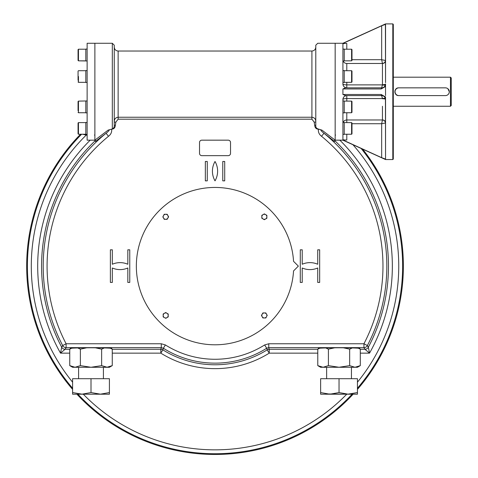 <?xml version="1.0" encoding="UTF-8"?>
<svg xmlns="http://www.w3.org/2000/svg" width="478" height="478" viewBox="0 0 478 478"><rect width="100%" height="100%" fill="white"/><g stroke="black" fill="none" stroke-linecap="round" stroke-linejoin="round"><path stroke-width="0.72" d="M446.183 87.922L445.424 87.844A3.878 3.878 0 0 1 449.296 91.722A3.878 3.878 0 0 1 445.424 95.6L398.915 95.6A3.878 3.878 0 0 1 395.043 91.722A3.878 3.878 0 0 1 398.915 87.844L445.424 87.844A3.878 3.878 0 0 1 449.296 91.722A3.878 3.878 0 0 1 445.424 95.6L398.915 95.6A3.878 3.878 0 0 1 395.043 91.722A3.878 3.878 0 0 1 398.915 87.844L398.724 87.844A3.878 3.878 0 0 0 395.981 88.98A3.878 3.878 0 0 1 397.959 87.922M445.424 95.6L398.724 95.6A3.878 3.878 0 0 1 395.019 92.852A3.878 3.878 0 0 0 398.724 95.6C393.729 95.839 393.717 87.611 398.724 87.844L445.227 87.844L398.724 87.844M395.724 89.267A3.878 3.878 0 0 0 394.924 90.963A3.878 3.878 0 0 1 395.724 89.267M394.846 91.728A3.878 3.878 0 0 0 394.924 92.481A3.878 3.878 0 0 1 394.846 91.728M293.552 261.323A78.673 78.673 0 0 0 174.309 198.8A78.673 78.673 0 0 0 174.309 333.441A78.673 78.673 0 0 0 293.552 270.918L298.35 266.121L293.552 261.323A78.673 78.673 0 0 0 174.309 198.8A78.673 78.673 0 0 0 174.309 333.441A78.673 78.673 0 0 0 293.552 270.918L298.35 266.121L293.552 261.323A78.673 78.673 0 0 0 174.309 198.8A78.673 78.673 0 0 0 174.309 333.441A78.673 78.673 0 0 0 293.552 270.918A78.673 78.673 0 0 1 174.309 333.441A78.673 78.673 0 0 1 174.309 198.8A78.673 78.673 0 0 1 293.552 261.323M393.298 106.253L450.461 106.253L451.238 105.483L451.238 77.962L451.238 105.483L451.238 77.962L450.461 77.191L450.461 106.253L450.461 77.191L393.298 77.191M446.912 88.143L447.575 88.502M447.886 88.729L449.296 91.716M448.651 93.873L448.842 93.551M449.003 93.198L449.224 92.481M448.639 89.559L448.161 88.98M395.497 89.571L395.306 89.894M395.139 90.24L395.019 90.593M395.139 93.204L395.306 93.551M395.509 93.885L395.981 94.465M396.573 94.949L397.236 95.301M342.917 88.95L345.552 87.844L381.671 87.844C383.888 87.749 385.178 86.458 385.549 83.973L385.435 84.881A3.101 0.711 13.6 0 1 382.424 84.881L382.448 84.72A3.101 0.747 180 0 0 385.549 83.973L385.435 84.881A3.101 0.711 13.6 0 1 382.424 84.881L381.671 87.844C383.888 87.749 385.178 86.458 385.549 83.973L385.519 86.488L381.187 88.962L342.917 88.95L342.917 94.495L381.187 94.477A1.165 0.484 90 0 0 381.671 95.6L345.552 95.6L342.917 94.495L381.187 94.477L385.519 96.956L385.549 99.472C385.184 96.992 383.894 95.702 381.671 95.6L345.552 95.6L342.917 94.495L342.917 88.95L345.552 87.844L381.671 87.844A1.165 0.484 -90 0 0 381.187 88.962A1.165 0.484 -90 0 1 381.671 87.844L382.448 84.72A3.101 0.747 180 0 0 385.549 83.973L385.519 86.488L381.187 88.962L342.917 88.95M381.187 94.477A1.165 0.484 90 0 0 381.671 95.6L381.671 95.6C383.894 95.702 385.184 96.992 385.549 99.472A3.101 0.747 0 0 0 382.448 98.725L382.424 98.564A3.101 0.711 166.4 0 1 385.435 98.564L385.549 99.472A3.101 0.747 0 0 0 382.448 98.725L381.671 95.6L382.424 98.564A3.101 0.711 166.4 0 1 385.435 98.564L385.549 159.096L381.671 157.668L381.671 123.736L381.671 157.668L385.549 159.431L385.549 100.774L385.519 96.956L381.187 94.477M385.549 122.942L381.671 123.736L385.435 122.983A3.101 2.934 45 0 0 382.424 119.972L382.448 119.93A3.101 3.011 180 0 1 385.549 122.942L385.435 122.983A3.101 2.934 45 0 0 382.424 119.972L381.671 123.736L382.448 119.93A3.101 3.011 180 0 1 385.549 122.942M346.789 119.972L382.424 119.972L346.789 119.972L346.789 122.607L346.789 119.972A3.878 3.764 180 0 0 343.138 122.476A3.878 3.764 180 0 1 346.789 119.972L346.789 112.736L346.789 119.972M351.981 123.736L381.671 123.736L351.981 123.736M346.789 134.234L346.789 140.012C344.429 140.024 343.138 139.869 342.917 139.54L342.917 99.472A3.878 0.914 180 0 1 346.789 98.564L382.424 98.564L346.789 98.564L346.789 101.109L346.789 95.6L346.789 98.564A3.878 0.914 180 0 0 342.917 99.472C343.132 97.13 344.423 95.839 346.789 95.6A3.878 3.878 0 0 0 342.917 99.472L342.917 139.54C343.138 139.869 344.429 140.024 346.789 140.012L346.789 134.234M346.789 95.6A3.878 3.878 0 0 0 342.917 99.472C343.132 97.13 344.423 95.839 346.789 95.6M346.789 84.881L382.424 84.881L346.789 84.881L346.789 87.844C344.429 87.611 343.138 86.321 342.917 83.973A3.878 3.878 0 0 0 345.301 87.552A3.878 3.878 0 0 1 342.917 83.973A3.878 0.914 180 0 0 346.789 84.881L346.789 87.844C344.429 87.611 343.138 86.321 342.917 83.973A3.878 0.914 180 0 0 346.789 84.881L346.789 82.336L346.789 84.881M385.411 24.235L385.549 82.67L385.549 24.342L381.671 25.776L381.671 59.702L385.549 60.503A3.101 3.011 0 0 1 382.448 63.514L382.424 63.472A3.101 2.934 135 0 0 385.435 60.455L381.671 59.702L382.424 63.472A3.101 2.934 135 0 0 385.435 60.455L385.549 60.503A3.101 3.011 0 0 1 382.448 63.514L381.671 59.702L351.981 59.702L381.671 59.702L381.671 25.776L385.411 24.235M346.789 63.472L382.424 63.472L346.789 63.472L346.789 70.708L346.789 63.472A3.878 3.764 180 0 1 343.138 60.969A3.878 3.764 180 0 0 346.789 63.472M346.789 43.432L346.789 49.21L346.789 43.432C344.423 43.42 343.132 43.576 342.917 43.904L342.917 83.973L342.917 43.904C343.132 43.576 344.423 43.42 346.789 43.432L342.917 43.432L381.671 25.776L342.917 43.432L346.789 43.432M382.872 158.2L383.464 158.457L382.872 158.2M114.26 100.207L114.26 122.093C114.152 119.189 115.443 117.576 118.132 117.247L118.132 51.027L118.132 117.247L311.913 117.247C314.602 117.576 315.892 119.189 315.785 122.093L315.785 125.379C315.629 127.064 316.275 128.218 317.727 128.827L321.921 130.124L335.162 140.156L335.162 43.277L342.917 43.277L385.549 23.9L392.814 23.9L392.814 159.544L393.298 159.06L393.298 24.384L392.814 23.9L392.814 159.544L385.549 159.544L342.917 140.168L335.162 140.168L335.162 43.277L317.727 43.277L315.785 45.213L315.785 125.379L315.785 77.191M382.448 84.72L382.448 63.514L382.448 84.72M382.448 106.253L382.448 119.93L382.448 106.253M342.917 140.012L381.671 157.668L342.917 140.012L346.789 140.012L342.917 140.012M385.549 95.6L385.519 86.488L385.549 95.6M335.162 139.839L334.63 141.488L323.994 133.278L321.539 136.278C319.107 134.426 318.061 132.048 318.396 129.126L321.915 130.124L335.162 140.156L335.162 43.337L335.162 117.779M393.298 46.844L393.298 42.297M393.298 34.446L393.298 148.999M393.298 141.147L393.298 136.6M94.883 117.779L94.883 43.606L94.883 140.156L108.082 130.159C111.063 129.114 106.97 132.669 106.05 133.278A171.817 171.817 0 0 0 62.672 345.552L61.692 347.207A3.878 3.872 31.1 0 0 65.116 349.269L60.521 353.146L61.692 347.207A3.878 3.872 31.1 0 0 65.116 349.269L69.752 349.269L65.116 349.269L60.521 353.146A177.326 177.326 0 0 1 90.205 140.168A177.326 177.326 0 0 0 60.521 353.146L69.752 353.146L60.521 353.146L61.692 347.207A173.448 173.448 0 0 1 95.433 140.49A173.448 173.448 0 0 0 61.692 347.207L62.672 345.552A171.817 171.817 0 0 1 106.05 133.278L106.05 133.278C106.97 132.669 111.063 129.114 108.082 130.159L111.649 129.126C111.989 132.036 110.944 134.42 108.506 136.278L106.05 133.278L95.415 141.488L94.883 140.156L108.13 130.124L111.649 129.126C111.989 132.036 110.944 134.42 108.506 136.278L106.05 133.278L95.415 141.488L94.883 140.156L94.883 43.277L94.883 140.168L87.127 140.168L87.127 91.722L87.127 134.372L85.813 134.372L85.813 122.607L78.452 122.607L78.452 134.234L85.813 134.234M85.813 134.372L85.813 122.476L87.127 122.476L87.127 112.874L85.813 112.874L85.813 100.978L78.452 101.109L78.452 112.736L78.452 101.109L78.063 101.497L78.063 110.729M87.127 100.978L85.813 100.978L87.127 100.978L87.127 82.467L85.813 82.467L85.813 70.571L87.127 70.571L87.127 60.969L85.813 60.969L85.813 49.073L87.127 49.073L87.127 91.722L87.127 43.277L112.324 43.277L112.324 128.827C113.77 128.218 114.415 127.064 114.26 125.379L115.347 125.379C115.126 127.572 114.117 128.821 112.324 129.126C114.117 128.821 115.126 127.572 115.347 125.379L115.873 122.093L114.26 122.093L115.873 122.093L118.132 119.195L115.873 122.093L115.347 125.379L114.26 125.379L114.26 122.093C114.152 119.189 115.443 117.576 118.132 117.247L118.132 119.195L118.132 117.247L311.913 117.247L311.913 51.027C314.267 50.799 315.558 49.509 315.785 47.155M323.098 367.271C319.836 367.271 319.836 367.271 323.098 367.271L328.41 365.628L328.41 349.149L325.751 347.942L328.41 349.149L334.743 347.793L328.41 349.149L328.41 365.628L339.039 367.271L320.63 367.271L317.78 365.628L323.098 367.271L328.41 365.628L339.039 367.271L323.098 367.271L317.78 365.628L317.78 349.149L319.698 348.211L317.78 349.149L317.78 365.628M354.981 367.271L339.039 367.271L349.669 365.628L349.669 349.149L352.328 347.942L349.669 349.149L349.669 365.628L354.981 367.271L360.298 365.628L357.448 367.271L354.981 367.271C358.243 367.271 358.243 367.271 354.981 367.271L339.039 367.271L349.669 365.628L354.981 367.271L360.298 365.628L360.298 349.149L358.47 348.247M349.669 349.149L343.341 347.793L349.669 349.149M321.742 367.158L319.764 366.596M353.624 367.158L352.848 366.99L353.624 367.158M360.298 365.628L360.298 349.149L358.38 348.211M73.708 367.158L71.575 366.536M71.336 348.235L69.752 349.149L71.664 348.211L69.752 349.149L69.752 365.628L72.596 367.271L75.064 367.271L80.376 365.628L91.005 367.271L109.414 367.271L112.264 365.628L106.947 367.271C110.209 367.271 110.209 367.271 106.947 367.271L112.264 365.628L112.264 349.149L110.436 348.247M69.752 349.149L69.752 365.628L75.064 367.271L91.005 367.271L80.376 365.628L80.376 349.149L77.717 347.942L80.376 349.149L80.376 365.628L75.064 367.271L107.197 367.271L101.635 365.628L91.005 367.271L101.635 365.628L106.947 367.271M101.635 349.149L101.635 365.628L101.635 349.149L95.307 347.793L101.635 349.149L104.294 347.942L101.635 349.149M86.709 347.793L80.376 349.149L86.709 347.793M75.064 367.271C71.802 367.271 71.802 367.271 75.064 367.271L69.752 365.628M105.59 367.158L104.813 366.99L105.59 367.158M110.675 348.235L112.264 349.149L110.352 348.211L112.264 349.149L112.264 365.628M100.213 394.207L109.414 394.207L109.414 378.707L91.005 378.707L109.414 378.707L109.414 392.563L100.213 394.207L109.414 394.207L109.414 392.563L100.213 394.207L81.804 394.207L100.637 394.201L91.005 392.563L91.005 378.707L72.596 378.707L91.005 378.707L91.005 392.563L100.213 394.207M72.596 394.207L81.804 394.207L91.005 392.563L81.804 394.207L72.596 394.207L72.596 392.563L82.228 394.201L72.596 392.563L72.596 378.707L72.596 394.207M357.448 394.207L347.817 394.201L357.448 392.563L357.448 394.207L357.448 378.707L339.039 378.707L357.448 378.707L357.448 394.207L348.247 394.207L357.448 392.563L357.448 394.207M329.838 394.207L348.671 394.201L326.307 393.95L329.838 394.207L339.039 392.563L348.247 394.207L339.039 392.563L339.039 378.707L339.039 392.563L329.838 394.207L320.63 394.207L329.838 394.207L320.63 392.563L320.63 394.207L320.63 378.707L339.039 378.707L320.63 378.707L320.63 392.563L329.838 394.207M403.372 266.121A188.35 188.35 0 0 0 362.635 149.13A188.35 188.35 0 0 1 357.448 389.373A188.35 188.35 0 0 0 362.635 149.13A188.35 188.35 0 0 1 357.448 389.373A188.35 188.35 0 0 0 403.372 266.121M80.555 134.234A188.35 188.35 0 0 0 72.596 389.373A188.35 188.35 0 0 1 80.555 134.234A188.35 188.35 0 0 0 72.596 389.373A188.35 188.35 0 0 1 80.555 134.234M76.928 394.207A188.35 188.35 0 0 0 353.117 394.207A188.35 188.35 0 0 1 76.928 394.207A188.35 188.35 0 0 0 353.117 394.207A188.35 188.35 0 0 1 76.928 394.207M335.55 135.101L335.162 134.665L335.55 135.101M335.162 140.156L334.63 141.488L323.994 133.278C323.074 132.669 318.975 129.108 321.963 130.159C318.975 129.108 323.074 132.669 323.994 133.278A171.817 171.817 0 0 1 367.373 345.552L368.353 347.207A173.448 173.448 0 0 0 334.618 140.49A173.448 173.448 0 0 1 368.353 347.207L369.524 353.146A177.326 177.326 0 0 0 339.84 140.168A177.326 177.326 0 0 1 369.524 353.146L360.298 353.146L369.524 353.146L368.353 347.207A3.878 3.872 148.9 0 1 364.929 349.269L360.298 349.269L364.929 349.269L369.524 353.146L364.929 349.269L363.943 347.637L268.761 347.637L268.761 343.766L264.633 344.955L266.7 348.235L268.761 347.637L268.761 343.766L264.633 344.955L266.7 348.235L268.761 347.637L269.228 349.269A3.878 3.872 -16 0 0 267.184 349.854A98.653 98.653 0 0 1 162.861 349.854A3.878 3.872 16 0 0 160.817 349.269L161.283 347.637L66.107 347.637L66.107 343.766L161.283 343.766L161.283 347.637L163.351 348.235A97.016 97.016 0 0 0 266.7 348.235L267.184 349.854L266.7 348.235A97.016 97.016 0 0 1 163.351 348.235L162.861 349.854A3.878 3.872 16 0 0 160.817 349.269L160.817 353.146A102.525 102.525 0 0 0 269.228 353.146L269.228 349.269A3.878 3.872 -16 0 0 267.184 349.854L269.228 353.146L269.228 349.269L317.78 349.269L269.228 349.269L268.761 347.637L363.943 347.637L363.943 343.766L268.761 343.766L363.943 343.766A167.945 167.945 0 0 0 321.539 136.278C319.107 134.426 318.061 132.048 318.396 129.126L317.727 129.126C315.934 128.821 314.924 127.572 314.697 125.379L314.171 122.093L311.913 119.195L118.132 119.195L311.913 119.195L311.913 51.027L118.132 51.027C115.784 50.799 114.487 49.509 114.26 47.155L114.26 122.093M317.78 353.146L269.228 353.146L317.78 353.146M160.817 353.146L112.264 353.146L160.817 353.146A102.525 102.525 0 0 0 269.228 353.146L267.184 349.854A98.653 98.653 0 0 1 162.861 349.854L163.351 348.235L165.412 344.955A93.144 93.144 0 0 0 264.633 344.955A93.144 93.144 0 0 1 165.412 344.955L161.283 343.766L161.283 347.637L163.351 348.235L165.412 344.955L161.283 343.766L66.107 343.766L66.107 347.637L65.116 349.269L66.107 347.637A3.878 3.872 31.2 0 1 62.672 345.552A3.878 3.872 31.2 0 0 66.107 347.637L161.283 347.637L160.817 349.269L160.817 353.146L162.861 349.854L160.817 353.146M94.883 134.665L94.495 135.101L94.883 134.665M86.219 135.101L87.127 135.101L86.219 135.101A183.731 183.731 0 0 0 72.596 382.185A183.731 183.731 0 0 1 86.219 135.101L82.694 134.234L86.219 135.101M83.303 394.207A183.731 183.731 0 0 0 346.741 394.207A183.731 183.731 0 0 1 83.303 394.207M357.448 382.185A183.731 183.731 0 0 0 352.925 144.714A183.731 183.731 0 0 1 357.448 382.185M81.601 134.234A187.603 187.603 0 0 0 72.596 388.226A187.603 187.603 0 0 1 81.601 134.234M77.95 394.207A187.603 187.603 0 0 0 352.095 394.207A187.603 187.603 0 0 1 77.95 394.207M357.448 388.226A187.603 187.603 0 0 0 361.129 148.443A187.603 187.603 0 0 1 357.448 388.226M160.817 349.269L112.264 349.269L160.817 349.269M95.415 141.488L95.534 140.986L95.415 141.488M112.324 43.277L112.324 128.827C113.77 128.218 114.415 127.064 114.26 125.379L114.26 45.213L112.324 43.277M317.727 128.827L317.727 129.126C315.934 128.821 314.924 127.572 314.697 125.379L315.785 125.379L314.697 125.379L314.171 122.093L311.913 119.195L311.913 117.247C314.602 117.576 315.892 119.189 315.785 122.093L314.171 122.093L315.785 122.093L315.785 125.379C315.629 127.064 316.275 128.218 317.727 128.827M94.883 140.156L94.883 139.839M323.994 133.278L321.539 136.278A167.945 167.945 0 0 1 363.943 343.766L367.373 345.552A171.817 171.817 0 0 0 323.994 133.278M367.373 345.552L363.943 343.766L363.943 347.637A3.878 3.872 148.8 0 0 367.373 345.552A3.878 3.872 148.8 0 1 363.943 347.637L364.929 349.269A3.878 3.872 148.9 0 0 368.353 347.207L367.373 345.552M62.672 345.552L66.107 343.766L62.672 345.552M108.506 136.278A167.945 167.945 0 0 0 66.107 343.766A167.945 167.945 0 0 1 108.506 136.278M127.823 264.25A19.377 19.377 0 0 0 112.324 264.25L112.324 249.809L110.382 249.809L110.382 282.432L112.324 282.432L112.324 267.991A19.377 19.377 0 0 0 127.823 267.991L127.823 282.432L129.759 282.432L129.759 249.809L127.823 249.809L127.823 264.25A19.377 19.377 0 0 0 112.324 264.25L112.324 249.809L110.382 249.809L110.382 282.432L112.324 282.432L112.324 267.991A19.377 19.377 0 0 0 127.823 267.991L127.823 282.432L129.759 282.432L129.759 249.809L127.823 249.809L127.823 264.25A19.377 19.377 0 0 0 112.324 264.25A19.377 19.377 0 0 1 127.823 264.25M228.197 155.667L201.847 155.667A2.324 2.324 0 0 1 199.523 153.342L199.523 142.492A2.324 2.324 0 0 1 201.847 140.168L228.197 140.168A2.324 2.324 0 0 1 230.527 142.492L230.527 153.342A2.324 2.324 0 0 1 228.197 155.667L201.847 155.667A2.324 2.324 0 0 1 199.523 153.342L199.523 142.492A2.324 2.324 0 0 1 201.847 140.168L228.197 140.168A2.324 2.324 0 0 1 230.527 142.492L230.527 153.342A2.324 2.324 0 0 1 228.197 155.667L201.847 155.667L228.197 155.667M302.221 267.991A19.377 19.377 0 0 0 317.727 267.991L317.727 282.432L319.663 282.432L319.663 249.809L317.727 249.809L317.727 264.25A19.377 19.377 0 0 0 302.221 264.25L302.221 249.809L300.286 249.809L300.286 282.432L302.221 282.432L302.221 267.991A19.377 19.377 0 0 0 317.727 267.991L317.727 282.432L319.663 282.432L319.663 249.809L317.727 249.809L317.727 264.25A19.377 19.377 0 0 0 302.221 264.25L302.221 249.809L300.286 249.809L300.286 282.432L302.221 282.432L302.221 267.991A19.377 19.377 0 0 0 317.727 267.991A19.377 19.377 0 0 1 302.221 267.991M111.523 348.725C113.531 348.175 106.69 347.859 91.005 347.775C75.321 347.859 68.479 348.175 70.487 348.725M359.558 348.725C361.565 348.175 354.724 347.859 339.039 347.775C323.355 347.859 316.514 348.175 318.521 348.725M199.523 153.342L199.523 142.492L199.523 153.342M201.847 140.168L228.197 140.168L201.847 140.168M230.527 142.492L230.527 153.342L230.527 142.492M205.337 161.48L207.273 161.48L207.273 180.857L205.337 180.857L205.337 161.48L207.273 161.48L207.273 180.857L205.337 180.857L205.337 161.48M215.022 180.857A19.377 19.377 0 0 0 215.022 161.48A19.377 19.377 0 0 0 215.022 180.857A19.377 19.377 0 0 0 215.022 161.48A19.377 19.377 0 0 0 215.022 180.857M222.772 161.48L224.714 161.48L224.714 180.857L222.772 180.857L222.772 161.48L224.714 161.48L224.714 180.857L222.772 180.857L222.772 161.48M112.324 267.991A19.377 19.377 0 0 0 127.823 267.991A19.377 19.377 0 0 1 112.324 267.991M344.232 101.109L344.232 112.736L351.599 112.736L351.599 101.109L351.599 112.736L351.981 112.348L351.981 101.497L351.599 101.109L344.232 101.109M342.917 100.978L344.232 100.978L344.232 112.874L342.917 112.874M342.917 122.476L344.232 122.476L344.232 134.234L351.599 134.234L351.599 122.607L344.232 122.607M344.232 122.476L344.232 134.372L342.917 134.372M344.232 49.21L344.232 60.837L351.599 60.837L351.599 49.21L351.599 60.837L351.981 60.449L351.981 49.598L351.599 49.21L344.232 49.21M342.917 49.073L344.232 49.073L344.232 60.969L342.917 60.969M344.232 70.708L344.232 82.336L351.599 82.336L351.599 70.708L351.599 82.336L351.981 81.947L351.981 71.097L351.599 70.708L344.232 70.708M342.917 70.571L344.232 70.571L344.232 82.467L342.917 82.467M85.813 49.21L78.452 49.21L78.452 60.837L87.127 60.969M351.981 110.597L351.981 103.248M351.981 133.846L351.981 122.995L351.599 122.607L351.599 134.234L351.981 133.846M351.981 131.719L351.981 125.128M351.981 58.698L351.981 51.349M351.981 80.322L351.981 72.716M78.063 49.598L78.063 60.449L78.452 60.837L78.452 49.21L78.063 49.598L78.063 60.449L78.452 60.837L85.813 60.837M78.063 122.995L78.063 133.846L78.452 134.234L78.452 122.607L78.063 122.995L78.452 122.607L85.813 122.607M78.063 125.128L78.063 131.719M78.063 103.248L78.063 110.597M78.452 76.522L78.452 82.336L78.452 76.522M78.063 71.097L78.452 70.708L85.813 70.708L78.452 70.708L78.063 71.097L78.063 80.196M78.063 72.716L78.063 80.322M78.063 51.349L78.063 58.698M266.867 216.791A2.521 2.521 0 0 0 265.613 214.61L266.867 215.339L266.867 216.791A2.521 2.521 0 0 1 263.091 218.978A2.521 2.521 0 0 1 263.091 214.61A2.521 2.521 0 0 1 265.613 214.61L264.352 213.887L266.867 215.339L266.867 218.249L264.352 219.701L261.83 218.249L261.83 215.339L264.352 213.887L261.83 215.339L261.83 218.249L264.352 219.701L266.867 218.249L266.867 216.791M165.693 214.275A2.521 2.521 0 0 0 163.512 215.536L164.241 214.275L165.693 214.275A2.521 2.521 0 0 1 167.88 218.052A2.521 2.521 0 0 1 163.512 218.052A2.521 2.521 0 0 1 163.512 215.536L164.241 214.275L167.151 214.275L168.603 216.791L167.151 219.312L164.241 219.312L162.789 216.791L164.241 219.312L167.151 219.312L168.603 216.791L167.151 214.275L165.693 214.275M163.177 315.45A2.521 2.521 0 0 0 164.438 317.631L163.177 316.902L163.177 315.45A2.521 2.521 0 0 1 166.953 313.269A2.521 2.521 0 0 1 166.953 317.631A2.521 2.521 0 0 1 164.438 317.631L163.177 316.902L163.177 313.992L165.693 312.54L168.214 313.992L168.214 316.902L165.693 318.36L168.214 316.902L168.214 313.992L165.693 312.54L163.177 313.992L163.177 315.45M264.352 317.966A2.521 2.521 0 0 0 266.533 316.705L265.804 317.966L264.352 317.966A2.521 2.521 0 0 1 262.171 314.189A2.521 2.521 0 0 1 266.533 314.189A2.521 2.521 0 0 1 266.533 316.705L265.804 317.966L262.894 317.966L261.442 315.45L262.894 312.929L265.804 312.929L267.262 315.45L265.804 312.929L262.894 312.929L261.442 315.45L262.894 317.966L264.352 317.966M319.37 348.235L317.78 349.149M358.709 348.235L360.298 349.149M103.409 378.707L103.409 367.271M78.601 378.707L78.601 367.271M351.444 378.707L351.444 367.271M326.635 378.707L326.635 367.271M334.504 141.016L335.162 140.168M94.883 140.168L95.54 141.016M85.813 49.073L87.127 49.073M85.813 82.467L87.127 82.467M85.813 70.571L87.127 70.571M85.813 122.476L87.127 122.476M78.452 112.736L78.063 112.348L78.452 112.736L85.813 112.736M78.063 133.846L78.452 134.234M78.063 101.497L78.452 101.109M85.813 82.336L78.452 82.336L78.063 81.947L78.452 82.336L85.813 82.336"/></g></svg>
